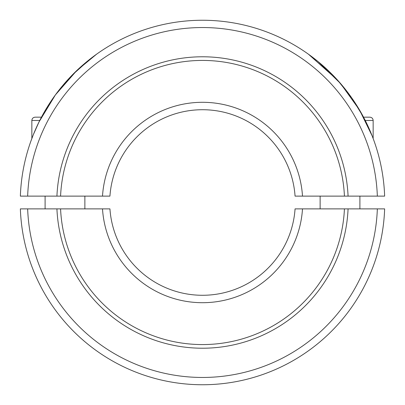 <?xml version="1.0" encoding="UTF-8"?>
<svg xmlns="http://www.w3.org/2000/svg" width="405" height="405" viewBox="0 0 405 405"><rect width="100%" height="100%" fill="white"/><g stroke="black" fill="none" stroke-linecap="round" stroke-linejoin="round"><path stroke-width="0.61" d="M109.937 196.121A92.78 92.78 0 0 1 202.5 109.72A92.78 92.78 0 0 1 295.063 196.121L344.427 196.121A142.074 142.074 0 0 0 202.5 60.426A142.074 142.074 0 0 0 60.573 196.121L109.937 196.121M102.5 196.121A100.202 100.202 0 0 1 202.5 102.298A100.202 100.202 0 0 1 302.5 196.121M27.656 196.121A174.96 174.96 0 0 1 202.5 27.54A174.96 174.96 0 0 1 377.344 196.121L384.639 196.121A182.25 182.25 0 0 0 202.5 20.25A182.25 182.25 0 0 0 20.361 196.121L56.923 196.121A145.719 145.719 0 0 1 202.5 56.781A145.719 145.719 0 0 1 348.077 196.121L377.344 196.121M365.254 120.487L373.152 120.487L373.152 138.525L374.119 141.168M372.149 135.913L359.589 110.099L340.681 83.668L318.219 61.702L307.952 53.855M308.468 54.224L337.588 80.165L351.798 97.975L363.543 117.172L369.841 117.172C371.851 117.369 372.954 118.473 373.152 120.487M96.532 54.224L76.727 70.607L55.363 94.957L39.012 121.966L33.357 134.632L30.881 141.168M41.457 117.172L35.159 117.172L41.457 117.172L55.333 94.998L72.394 74.879L90.467 58.75L97.048 53.855M344.569 196.121L347.941 196.121M57.059 196.121L60.431 196.121M102.5 208.879L109.937 208.879A92.78 92.78 0 0 0 202.5 295.28A92.78 92.78 0 0 0 295.063 208.879L344.427 208.879A142.074 142.074 0 0 1 202.5 344.574A142.074 142.074 0 0 1 60.573 208.879L102.5 208.879A100.202 100.202 0 0 0 202.5 302.702A100.202 100.202 0 0 0 302.5 208.879M202.5 384.75A182.25 182.25 0 0 0 384.639 208.879L348.077 208.879A145.719 145.719 0 0 1 202.5 348.219A145.719 145.719 0 0 1 56.923 208.879L20.361 208.879A182.25 182.25 0 0 0 202.5 384.75M27.656 208.879A174.96 174.96 0 0 0 202.5 377.46A174.96 174.96 0 0 0 377.344 208.879M347.941 208.879L344.569 208.879M60.431 208.879L57.059 208.879M31.848 138.525L31.848 120.487C32.046 118.473 33.149 117.369 35.159 117.172M84.868 196.121L84.868 208.879M45.102 208.879L45.102 196.121M320.132 196.121L320.132 208.879M359.898 208.879L359.898 196.121M39.746 120.487L31.848 120.487"/></g></svg>
